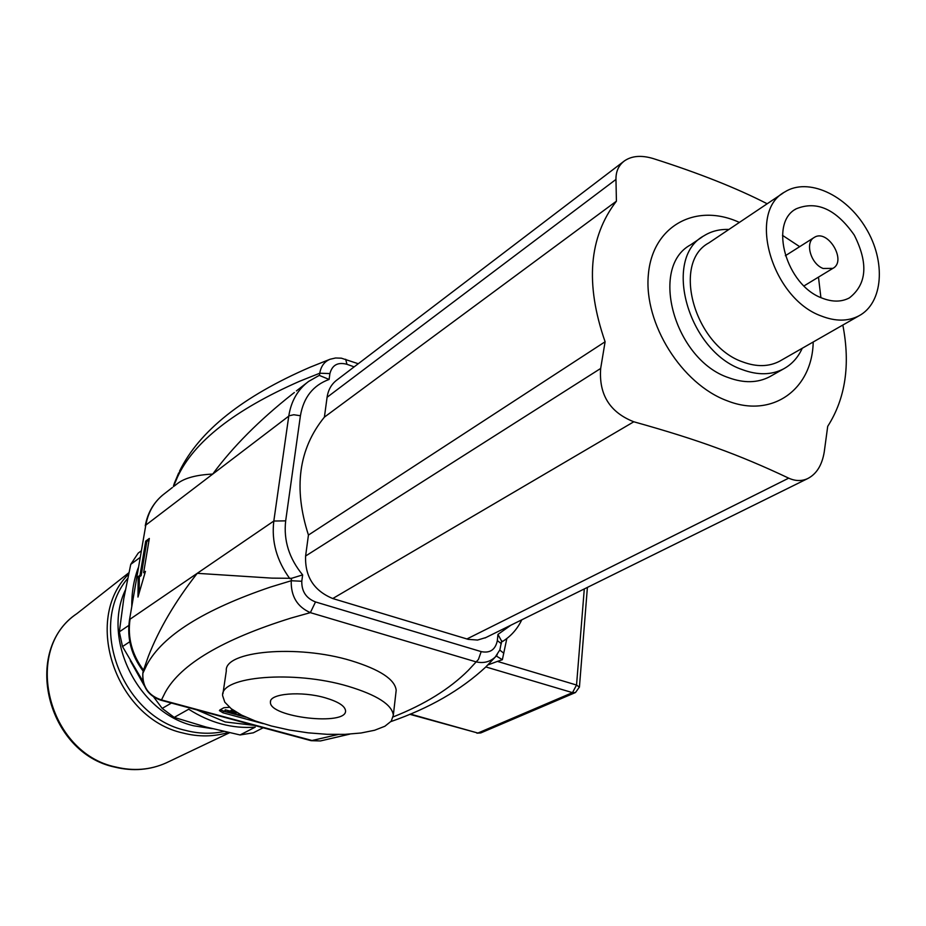 <?xml version="1.0" encoding="UTF-8"?>
<svg xmlns="http://www.w3.org/2000/svg" width="926" height="926" viewBox="0 0 926 926"><rect width="100%" height="100%" fill="white"/><g stroke="black" fill="none" stroke-linecap="round" stroke-linejoin="round"><path stroke-width="1.39" d="M584.294 588.936L576.539 685.032L579.41 687.208M575.486 692.532L572.5 692.636L477.909 733.056L480.779 732.929L575.486 692.532L579.433 687.011L587.397 587.397M487.886 664.937L497.412 661.395L576.539 685.032L572.5 692.636L485.861 666.94M410.357 714.062L477.909 733.056L409.778 714.293M497.412 661.395L502.355 659.717L506.835 638.546M318.625 375.736L308.566 381.454C297.697 389.649 291.111 401.178 288.773 416.063L273.818 521.037L197.238 573.321C175.269 601.368 158.936 629.136 148.241 656.627L143.507 670.169C131.897 654.427 127.418 637.435 130.057 619.193L197.238 573.321L271.85 578.125L291.563 578.31L291.239 580.741C290.81 596.182 297.188 606.819 310.36 612.642L315.511 601.946C306.159 598.289 301.587 591.39 301.783 581.262L302.64 574.896L291.563 578.31M174.238 486.069L177.468 483.557C184.668 478.013 196.416 474.853 212.714 474.077C232.796 446.818 259.361 420.138 292.408 394.036L294.352 392.52M325.281 697.822C338.187 701.653 344.947 705.948 345.537 710.682C347.319 726.297 268.864 717.361 270.45 702.128C269.327 693.505 301.587 690.831 325.281 697.822M143.634 572.696L145.451 571.377L137.974 597.05L138.194 576.597L140 575.301L145.695 541.154L149.329 538.446L143.634 572.696L145.023 572.847M139.166 592.964L139.328 576.933L141.134 575.636L146.829 541.502L149.098 539.8M138.194 576.597L139.328 576.933M140 575.301L141.134 575.636M145.695 541.154L146.829 541.502M222.969 693.551L226.314 670.91C223.745 650.943 297.304 644.218 351.162 660.689C379.926 669.556 394.939 679.406 396.189 690.264L395.9 692.741M348.002 686.247C293.831 670.042 219.971 676.316 222.645 695.739L224.798 702.174L231.245 708.737L241.582 715.103L255.194 720.937L271.387 725.996L289.329 730.012L308.161 732.836L326.982 734.306L344.912 734.364L361.047 732.998L374.613 730.255L384.88 726.25L391.258 721.146L393.33 715.185C392.034 704.628 376.917 694.986 348.002 686.247M320.361 740.939L310.881 740.626L160.441 700.091M302.64 574.896C289.12 558.447 283.472 540.437 285.671 520.863L300.418 415.739L293.785 414.744L289.259 415.751L145.81 525.1L129.455 620.084C126.839 638.535 131.411 655.55 143.171 671.118L143.507 670.169M263.146 723.623L223.004 712.812L219.416 710.601L219.994 709.872L223.918 707.719L229.463 707.29M338.14 734.515L312.016 740.499L161.483 699.929C148.484 695.669 142.28 686.733 142.859 673.109L143.217 670.956M224.381 711.353L220.249 709.733M245.934 717.187L239.44 715.428M237.519 714.907L235.563 714.374M240.806 714.698L239.359 715.474L237.507 714.976L238.41 713.402M233.155 711.944L236.419 712.823L235.47 714.421L224.37 711.423L229.787 712.256L233.398 710.3M224.37 711.423L225.319 709.814L229.961 711.075L232.519 709.686M237.507 714.976L239.406 713.958M234.648 711.145L231.65 712.754L236.257 714.004M229.961 711.075L229.787 712.256M225.319 709.814L225.145 710.994M301.783 581.262L291.239 580.741L270.589 587.026C203.72 609.736 162.501 635.641 146.921 664.718L142.812 673.364C142.083 686.617 147.975 695.53 160.487 700.102L161.483 699.929L165.21 692.44C180.663 664.243 222.587 639.449 290.984 618.07L310.36 612.642L475.941 661.835C483.441 663.548 489.877 661.974 495.213 657.09L497.216 654.751M739.388 222.425C696.063 202.366 652.367 225.689 648.35 274.709C643.628 323.44 681.733 384.232 727.327 400.831C772.342 418.656 812.333 389.371 813.202 342.007M771.358 375.794L769.518 376.836C757.514 383.005 743.879 383.283 728.6 377.681C674.614 359.878 648.802 267.163 690.599 244.846L701.989 237.125M842.834 325.049C850.508 364.751 845.473 398.516 827.705 426.354L824.244 451.946C822.057 465.199 816.512 474.089 807.622 478.615C801.627 481.312 795.318 481.161 788.697 478.152C763.73 466.31 739.874 456.286 717.152 448.068C694.72 439.781 666.94 431.018 633.801 421.781C609.806 412.336 598.763 394.557 600.673 368.455L605.106 341.763C585.024 284.062 588.786 237.195 616.415 201.174L615.964 179.436C615.836 171.379 618.695 165.175 624.552 160.811C631.926 155.811 641.463 155.059 653.131 158.543C698.841 173.104 736.853 188.186 767.179 203.766M485.872 637.551L477.573 640.051L468.22 639.357L332.758 598.532C313.902 590.73 304.851 576.562 305.603 556.028L308.439 535.054C293.299 488.118 298.612 448.809 324.401 417.128L327.086 397.277C328.209 389.788 331.508 384.012 337.018 379.926L624.541 160.811M324.401 417.128L616.415 201.174M308.439 535.054L605.106 341.763M802.24 348.269C798.05 357.529 791.811 364.416 783.512 368.918C771.474 375.099 757.781 375.343 742.42 369.671C688.157 351.602 661.997 258.157 703.922 235.817C711.261 231.222 719.583 229.104 728.889 229.463M781.208 360.307L779.565 361.244C768.812 366.812 756.565 367.055 742.826 361.95C694.581 345.78 671.419 262.706 708.83 242.925L783.072 193.106M821.374 316.032C771.786 298.508 746.854 211.811 784.82 191.937C807.981 177.179 846.237 194.784 865.984 228.259C886.136 261.514 883.23 303.022 858.911 315.847C848.008 321.472 835.495 321.53 821.374 316.032M822.033 298.079C786.394 285.324 768.626 223.016 796.128 208.848C816.709 200.386 836.085 209.137 854.258 235.077C868.484 263.308 866.852 284.259 849.373 297.906C841.445 302.084 832.335 302.142 822.033 298.079M782.482 235.343L799.682 246.663M818.48 277.117L820.899 297.605M823.121 268.471C810.725 263.933 804.625 242.265 814.324 237.403C827.751 228.49 847.267 261.12 832.844 268.378L823.121 268.471M228.305 732.454C213.756 736.841 198.639 737.038 182.943 733.01C115.727 718.402 82.449 619.297 128.517 574.247M212.343 728.669L193.8 725.81C138.483 713.101 101.698 639.935 125.288 590.186M144.375 685.83L130.265 660.655M173.544 485.71L174.516 482.886M179.494 471.265L179.575 471.091C199.31 430.96 242.809 396.34 310.06 367.228L330.038 359.265C324.378 361.591 320.952 366.245 319.759 373.224L319.458 375.458L318.66 375.713M510.99 625.143L497.945 634.414L501.626 641.128M300.418 415.739C303.566 397.381 313.127 385.285 329.112 379.44L319.458 375.458M345.687 359.265L346.937 364.3L354.16 366.858M393.203 716.898C424.594 704.478 449.631 688.956 468.325 670.331L478.429 659.462L481.184 651.615L315.511 601.946M496.255 655.967L502.355 659.717M503.813 653.235L499.797 650.11M196.914 709.918L225.192 721.956L254.361 725.394M141.03 551.028L138.206 553.111L130.751 564.339L139.93 557.591M128.818 625.42L119.338 631.845L123.76 598.809L130.751 564.339M138.206 567.881C133.772 579.919 131.631 592.721 131.77 606.287M143.044 681.501L122.51 646.556L129.756 641.764M171.437 703.054L162.177 708.402L153.704 697.012M240.066 734.955L205.931 727.003L174.204 717.395L188.707 709.223C210.075 722.905 232.264 728.866 255.252 727.13L240.066 734.955L253.319 732.813L263.181 727.767M174.204 717.395L162.177 708.402M122.51 646.556L119.338 631.845M173.428 486.682L177.456 477.145C193.696 441.922 234.44 409.952 299.677 381.234L319.759 373.224L329.911 373.572C332.202 364.971 337.886 361.892 346.937 364.3M223.004 712.812L223.259 711.052M285.671 520.863L273.818 521.037C271.364 541.455 276.712 560.67 289.861 578.692M327.086 397.277L615.964 179.436M305.603 556.028L600.673 368.455M332.758 598.532L633.801 421.781M466.878 638.986L788.697 478.152M168.37 761.855L166.113 762.931C150.359 769.946 133.576 771.312 115.773 767.017C47.689 753.174 22.317 649.439 76.87 613.66L128.841 572.766M223.988 731.471C211.441 734.156 198.592 733.786 185.443 730.371C122.024 716.411 87.75 625.073 127.591 578.565M129.49 619.899L145.81 525.1C148.241 511.708 154.503 501.197 164.608 493.57L172.317 487.562M329.112 379.44L329.911 373.572M497.945 634.414L497.343 640.584C495.422 649.728 490.028 653.409 481.184 651.615M501.383 643.744L497.343 640.584M476.925 733.172L480.779 732.929M270.589 701.144L270.45 702.128M396.189 690.264L393.33 715.185M320.361 740.962L349.796 734.121M495.306 657.02L485.722 667.056C460.963 690.055 429.351 708.228 390.911 721.574M484.993 637.991L807.622 478.615M783.512 368.918L769.518 376.836M858.911 315.847L779.565 361.244M796.128 208.848L794.878 209.658M813.896 237.669L785.364 255.726M832.844 268.378L804 285.926M229.567 732.732L166.113 762.931C149.977 770.096 132.916 771.497 114.94 767.133C46.971 753.139 21.749 650.434 76.87 613.66M174.516 482.874L178.741 472.827M145.243 525.875C147.5 513.293 153.265 503.061 162.548 495.178M142.835 673.19L143.183 671.095M311.055 740.673L320.384 740.939M306.518 383.051L296.389 390.934M521.778 619.818C517.171 629.402 510.423 636.833 501.533 642.1M330.038 359.265L335.582 357.992L341.347 358.177L358.269 363.733M495.213 657.09L499.89 649.867L501.672 640.642"/></g></svg>
